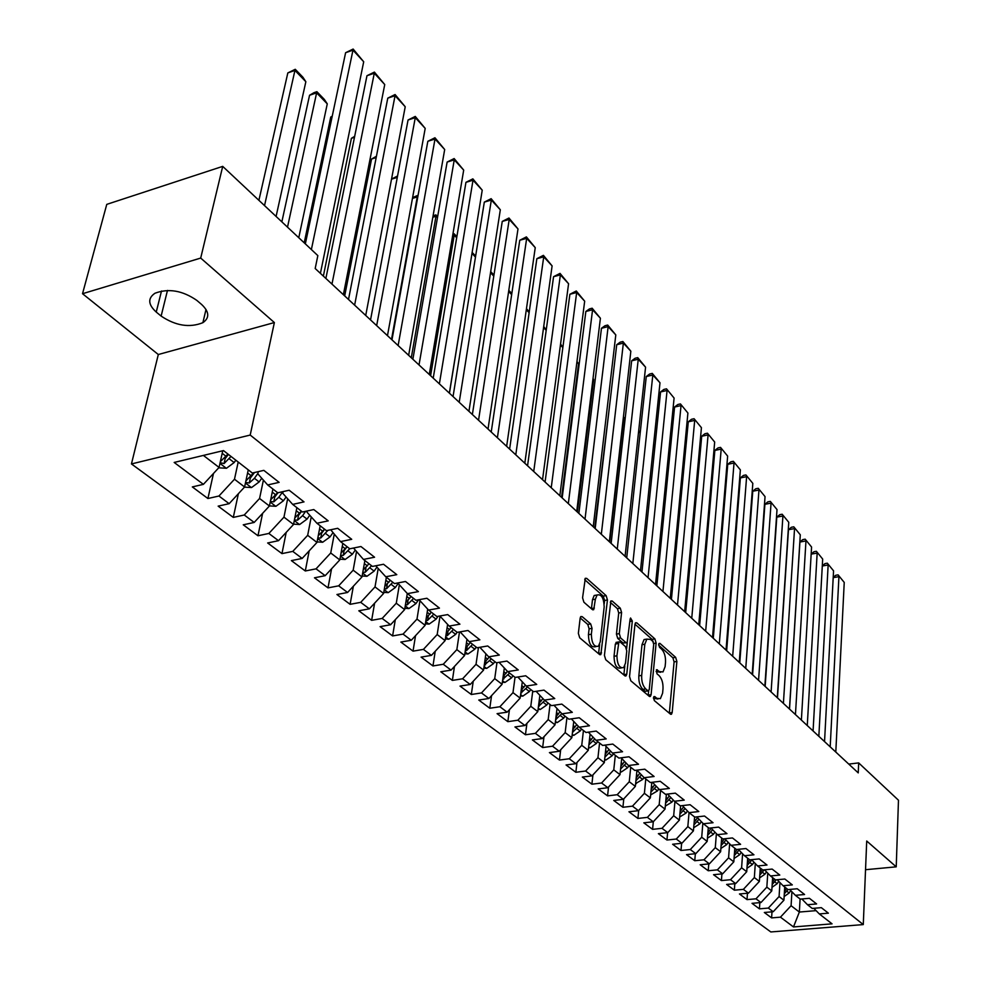 <?xml version="1.0" encoding="UTF-8"?>
<svg xmlns="http://www.w3.org/2000/svg" width="981" height="981" viewBox="0 0 981 981"><rect width="100%" height="100%" fill="white"/><g stroke="black" fill="none" stroke-linecap="round" stroke-linejoin="round"><path stroke-width="1.47" d="M653.493 697.687L654.364 700.618L670.428 714.131L671.482 714.229L672.181 712.5L676.878 661.452L675.664 657.356L659.906 643.364L658.668 644.407L659.526 647.313L661.586 649.14C664.444 652.242 665.743 656.669 665.51 662.396L665.106 666.651L663.009 671.924L659.428 671.58L656.559 669.704L656.963 673.788L659.048 675.578C661.917 678.656 663.23 683.095 662.997 688.895L662.592 693.199L660.397 698.656L656.853 698.325L654.756 696.559L653.493 697.687M582.199 616.657L580.813 616.571L580.151 618.189L578.361 633.358L579.71 637.809L599.55 654.499L600.85 654.585L607.447 599.98L606.148 595.639L586.712 578.373L585.314 578.287L582.567 597.797L583.903 602.224L592.352 609.569L593.713 609.667L595.381 599.195L597.061 595.001C601.439 593.959 603.806 597.932 604.173 606.908L600.249 641.795L598.435 646.221C594.032 647.227 591.678 643.217 591.347 634.229L592.034 628.343L590.697 623.941L582.199 616.657L580.531 616.939M200.7 258.077L82.527 293.711L158.309 354.521L274.373 322.553L200.7 258.077L222.712 166.378L317.844 255.612L315.183 268.512L858.24 772.893L858.669 762.899L848.773 764.101M274.373 322.553L250.204 435.061L863.28 924.593L770.821 931.95L131.454 463.939L250.204 435.061M865.536 869.706L896.229 866.836L866.713 841.011L863.28 924.593M896.229 866.836L898.473 800.226L858.669 762.899M629.544 676.534L630.82 680.814L649.263 696.326L650.391 696.424L651.09 694.707L656.13 643.082L654.903 638.913L636.816 622.861L635.59 622.751L634.965 624.333L629.544 676.534M624.86 675.799L605.731 659.71L604.419 655.345L610.905 600.924L612.218 601.022L620.299 608.195L621.586 612.487L619.305 633.628L620.593 637.932L625.927 642.555L627.166 642.653L630.121 619.109L630.562 618.005L632.316 621.059L626.761 674.192L626.074 675.884L624.86 675.799M784.31 893.814L787.976 889.559L783.059 885.733L792.317 884.887L784.837 879.025L775.53 879.883L770.465 875.947L779.797 875.064L772.157 869.08L762.789 869.975L757.614 865.953L767.007 865.034L759.208 858.915L749.766 859.859L744.481 855.739L753.948 854.794L745.977 848.54L736.473 849.509L731.078 845.315L740.606 844.334L732.464 837.946L722.887 838.951L717.381 834.659L726.982 833.642L718.656 827.106L709.018 828.16L703.377 823.77L713.04 822.716L704.542 816.033L694.83 817.124L689.067 812.648L698.803 811.545L690.109 804.714L680.323 805.842L674.425 801.269L684.235 800.116L675.345 793.139L665.486 794.316L659.465 789.619L669.349 788.43L660.238 781.293L650.317 782.519L644.149 777.712L654.106 776.486L644.787 769.178L634.793 770.441L628.478 765.536L638.508 764.248L628.98 756.78L618.901 758.092L612.451 753.065L622.555 751.728L612.794 744.076L602.641 745.437L596.031 740.299L606.209 738.914L596.215 731.078L585.988 732.488L579.219 727.228L589.471 725.781L579.231 717.749L568.931 719.22L561.99 713.825L572.315 712.329L561.831 704.1L551.457 705.633L544.345 700.103L554.755 698.558L544.001 690.121L533.541 691.703L526.257 686.038L536.742 684.419L525.706 675.774L515.184 677.43L507.704 671.617L518.262 669.937L506.956 661.071L496.349 662.788L488.685 656.816L499.317 655.075L487.716 645.976L477.036 647.767L469.163 641.648L479.881 639.833L467.974 630.489L457.207 632.353L449.139 626.062L459.93 624.186L447.704 614.596L436.864 616.522L428.574 610.072L439.451 608.11L426.894 598.263L415.969 600.274L407.446 593.652L418.409 591.617L405.509 581.488L394.497 583.585L385.754 576.779L396.79 574.658L383.534 564.259L372.449 566.429L363.448 559.428L374.57 557.22L360.934 546.527L349.763 548.796L340.517 541.598L351.713 539.305L337.697 528.305L326.452 530.66L316.937 523.265L328.218 520.862L313.785 509.556L302.455 511.996L292.669 504.393L304.024 501.892L289.174 490.242L277.758 492.793L267.678 484.957L279.119 482.358L263.828 470.365L252.338 473.026L223.484 450.586L174.177 462.443L203.398 484.356L219.07 467.434L222.761 450.757M788.013 889.595L797.259 888.761L804.579 894.513L795.383 895.322L800.251 899.111L809.423 898.302L816.597 903.942L807.473 904.715L812.231 908.431L821.342 907.658L828.381 913.176L819.307 913.924L832.06 923.844L793.494 926.947L780.447 917.161L791.091 905.721L791.912 891.754M771.986 911.84L771.606 917.897L780.447 917.161M771.606 917.897L764.334 912.489L773.212 911.729L768.344 908.075L779.086 896.524L779.956 882.544M759.846 902.643L759.429 908.847L768.344 908.075M759.429 908.847L752.01 903.329L760.962 902.545L755.983 898.817L766.848 887.143L767.755 873.151M747.461 893.25L747.019 899.614L755.983 898.817M747.019 899.614L739.453 893.973L748.454 893.164L743.377 889.362L754.352 877.566L755.296 863.562M734.83 883.673L734.352 890.184L743.377 889.362M734.352 890.184L726.627 884.433L735.701 883.599L730.514 879.712L741.599 867.793L742.592 853.789M721.93 873.899L721.427 880.57L730.514 879.712M721.427 880.57L713.543 874.696L722.666 873.826L717.381 869.865L728.576 857.823L729.631 843.807M708.773 863.905L708.233 870.748L717.381 869.865M708.233 870.748L700.176 864.764L709.373 863.856L703.978 859.797L715.284 847.633L716.388 833.629M695.345 853.715L694.756 860.729L703.978 859.797M694.756 860.729L686.541 854.61L695.799 853.666L690.281 849.534L701.709 837.234L702.85 823.231M681.623 843.292L680.998 850.49L690.281 849.534M680.998 850.49L672.61 844.249L681.918 843.268L676.289 839.037L687.84 826.603L689.042 812.624M667.62 832.648L666.945 840.03L676.289 839.037M666.945 840.03L658.374 833.654L667.754 832.636L662.003 828.32L673.677 815.751L674.928 801.661M653.309 821.735L652.586 829.35L662.003 828.32M652.586 829.35L643.818 822.826L653.272 821.771L647.386 817.369L659.195 804.653L660.52 790.441M638.705 810.429L637.92 818.436L647.386 817.369M637.92 818.436L628.956 811.778L638.472 810.674L632.463 806.161L644.394 793.31L645.78 778.988M623.781 798.853L622.923 807.277L632.463 806.161M622.923 807.277L613.763 800.459L623.34 799.319L617.196 794.708L629.262 781.722L630.722 767.277M608.527 787.007L607.582 795.873L617.196 794.708M607.582 795.873L598.214 788.908L607.864 787.718L601.574 782.997L613.775 769.864L615.32 755.296M592.929 774.88L591.899 784.199L601.574 782.997M591.899 784.199L582.322 777.075L592.034 775.848L585.608 771.017L597.944 757.724L599.563 743.046M576.987 762.47L575.859 772.268L585.608 771.017M575.859 772.268L566.062 764.972L575.847 763.696L569.262 758.767L581.745 745.315L583.437 730.502M560.678 749.754L559.452 760.054L569.262 758.767M559.452 760.054L549.421 752.599L559.268 751.274L552.536 746.222L565.166 732.611L566.932 717.675M543.989 736.719L542.652 747.559L552.536 746.222M542.652 747.559L532.376 739.919L542.297 738.546L535.405 733.371L548.183 719.6L550.047 704.542M526.92 723.377L525.448 734.769L535.405 733.371M525.448 734.769L514.939 726.946L524.933 725.511L517.858 720.213L530.795 706.283L532.744 691.09M509.446 709.68L507.839 721.66L517.858 720.213M507.839 721.66L497.073 713.653L507.14 712.169L499.893 706.737L512.989 692.635L515.025 677.307M491.555 695.639L489.801 708.245L499.893 706.737M489.801 708.245L478.765 700.042L488.906 698.497L481.487 692.929L494.731 678.644L496.95 662.69M473.234 681.231L471.321 694.499L481.487 692.929M471.321 694.499L460.015 686.087L470.218 684.48L462.615 678.778L476.03 664.309L478.446 647.521M454.461 666.442L452.376 680.397L462.615 678.778M452.376 680.397L440.788 671.777L451.064 670.109L443.265 664.26L456.852 649.618L459.488 631.96M435.233 651.261L432.964 665.952L443.265 664.26M432.964 665.952L421.07 657.111L431.419 655.382L423.424 649.385L437.183 634.548L440.028 616.178M415.527 635.676L413.038 651.139L423.424 649.385M413.038 651.139L400.849 642.065L411.272 640.262L403.056 634.106L416.999 619.085L419.954 600.691M395.318 619.649L392.608 635.933L403.056 634.106M392.608 635.933L380.101 626.626L390.585 624.762L382.161 618.435L396.287 603.217L399.353 584.799M374.607 603.18L371.64 620.335L382.161 618.435M371.64 620.335L358.801 610.783L369.359 608.833L360.714 602.346L375.012 586.92L378.212 568.49M353.356 586.233L350.119 604.321L360.714 602.346M350.119 604.321L336.924 594.511L347.568 592.487L338.678 585.829L353.172 570.182L356.495 551.751M331.553 568.808L328.01 587.877L338.678 585.829M328.01 587.877L314.46 577.797L325.177 575.688L316.041 568.845L330.732 552.99L334.178 534.559M309.174 550.868L305.299 570.979L316.041 568.845M305.299 570.979L291.382 560.617L302.16 558.434L292.779 551.396L307.678 535.319L311.235 516.913M286.194 532.389L281.964 553.615L292.779 551.396M281.964 553.615L267.654 542.971L278.506 540.69L268.855 533.456L283.963 517.146L287.654 498.765M262.614 513.345L257.966 535.761L268.855 533.456M257.966 535.761L243.251 524.81L254.177 522.444L244.257 515L259.573 498.471L263.399 480.126M238.383 493.713L233.294 517.404L244.257 515M233.294 517.404L218.15 506.135L229.149 503.682L218.935 496.018L234.484 479.231L238.199 462.039M213.478 473.467L207.911 498.52L218.935 496.018M207.911 498.52L192.325 486.919L203.398 484.356M258.297 471.653L257.831 473.848L267.678 484.957M203.386 455.417L219.07 467.434M283.104 491.604L282.761 493.284L292.669 504.393M234.484 479.231L244.6 486.993L248.254 469.862M229.149 503.682L244.6 486.993M307.237 510.966L306.992 512.18L316.937 523.265M259.573 498.471L269.407 506L272.902 489.016M254.177 522.444L269.407 506M330.695 529.765L340.517 541.598M283.963 517.146L293.527 524.479L296.863 507.655M278.506 540.69L293.527 524.479M353.516 548.036L363.448 559.428M307.678 535.319L316.973 542.444L320.162 525.767M302.16 558.434L316.973 542.444M385.754 576.779L375.748 565.779M330.732 552.99L339.782 559.918L342.823 543.4M325.177 575.688L339.782 559.918M407.446 593.652L397.697 582.972M353.172 570.182L361.977 576.926L364.883 560.543M347.568 592.487L361.977 576.926M428.574 610.072L419.059 599.71M375.012 586.92L383.596 593.48L386.367 577.257M369.359 608.833L383.596 593.48M449.139 626.062L439.856 615.994M396.287 603.217L404.638 609.606L407.287 593.468M390.585 624.762L404.638 609.606M469.163 641.648L460.101 631.85M416.999 619.085L425.129 625.314L427.691 609.127M411.272 640.262L425.129 625.314M488.685 656.816L479.844 647.288M437.183 634.548L445.104 640.618L447.606 624.407M431.419 655.382L445.104 640.618M507.704 671.617L499.071 662.347M456.852 649.618L464.577 655.541L466.968 639.269M451.064 670.109L464.577 655.541M526.257 686.038L517.821 677.013M476.03 664.309L483.572 670.097L485.877 653.8M470.218 684.48L483.572 670.097M544.345 700.103L536.104 691.323M494.731 678.644L502.088 684.284L504.32 667.975M488.906 698.497L502.088 684.284M561.99 713.825L553.946 705.265M512.989 692.635L520.163 698.129L522.309 681.807M507.14 712.169L520.163 698.129M579.219 727.228L571.347 718.877M530.795 706.283L537.796 711.642L539.869 695.321M524.933 725.511L537.796 711.642M596.031 740.299L588.342 732.169M548.183 719.6L555.025 724.836L557.012 708.527M542.297 738.546L555.025 724.836M612.451 753.065L604.921 745.131M565.166 732.611L571.837 737.724L573.75 721.427M559.268 751.274L571.837 737.724M628.478 765.536L621.12 757.798M581.745 745.315L588.269 750.318L590.096 734.033M575.847 763.696L588.269 750.318M644.149 777.712L636.951 770.171M597.944 757.724L604.321 762.617L606.074 746.345M592.034 775.848L604.321 762.617M659.465 789.619L652.414 782.249M613.775 769.864L620.017 774.634L621.696 758.399M607.864 787.718L620.017 774.634M674.425 801.269L667.534 794.07M629.262 781.722L635.357 786.394L636.963 770.183M623.34 799.319L635.357 786.394M689.067 812.648L682.322 805.609M644.394 793.31L650.354 797.884L651.838 782.323M638.472 810.674L650.354 797.884M703.377 823.77L696.768 816.903M659.195 804.653L665.02 809.129L666.393 794.205M653.272 821.771L665.02 809.129M717.381 834.659L710.906 827.952M673.677 815.751L679.379 820.116L680.63 805.806M667.754 832.636L679.379 820.116M731.078 845.315L724.738 838.755M687.84 826.603L693.42 830.882L694.597 816.952M681.918 843.268L693.42 830.882M744.481 855.739L738.276 849.325M701.709 837.234L707.178 841.416L708.282 827.596M695.799 853.666L707.178 841.416M757.614 865.953L751.532 859.675M715.284 847.633L720.63 851.729L721.685 838.019M709.373 863.856L720.63 851.729M770.465 875.947L764.506 869.804M728.576 857.823L733.813 861.833L734.818 848.222M722.666 873.826L733.813 861.833M783.059 885.733L777.21 879.736M741.599 867.793L746.725 871.729L747.669 858.228M735.701 883.599L746.725 871.729M795.383 895.322L789.656 889.448M754.352 877.566L759.38 881.416L760.275 868.026M748.454 893.164L759.38 881.416M807.473 904.715L801.857 898.964M766.848 887.143L771.765 890.907L772.623 877.615M760.962 902.545L771.765 890.907M819.307 913.924L813.801 908.296M779.086 896.524L783.917 900.215L784.714 887.032M773.212 911.729L783.917 900.215M222.712 166.378L106.77 204.367L82.527 293.711M158.309 354.521L131.454 463.939M800.091 898.988L799.356 912.048L816.094 910.638M791.091 905.721L799.356 912.048L793.494 926.947M196.776 300.358C182.466 290.511 168.524 288.144 154.961 293.245C147.616 298.285 148.045 304.551 156.249 312.068L161.129 316.09C175.722 325.815 189.64 328.01 202.895 322.675C209.75 317.832 209.321 311.762 201.608 304.466L196.776 300.358M653.481 698.276L657.957 699.012M660.581 672.304L656.093 671.556M669.324 713.199L674.094 661.881L672.892 657.785L658.668 645.191M653.26 641.966L652.095 639.367L634.977 624.21M648.196 695.431L648.649 690.955M647.963 690.82L649.238 689.692L653.714 644.321L652.843 641.402L650.636 639.453L646.871 639.097L644.824 644.259L641.684 675.394C641.427 681.305 642.763 685.817 645.719 688.92L647.963 690.82L645.118 691.237L648.208 690.967M646.761 639.195L644.051 639.551L641.991 644.713L644.824 644.259M645.118 691.237L642.874 689.349C639.919 686.234 638.57 681.734 638.839 675.835L641.991 644.713M610.305 602.359L617.441 608.686L620.299 608.195M626.307 642.788L623.07 643.021L617.723 638.398L616.436 634.106L618.729 612.978L617.441 608.686M627.264 642.555L626.614 648.735M624.799 665.989L623.879 674.634L626.761 674.192M616.914 655.823C617.221 664.529 619.477 668.453 623.671 667.607L625.498 663.119L626.773 650.906L625.498 646.626L620.151 642.015L618.901 641.917L616.914 655.823L614.032 656.277C614.339 664.983 616.583 668.907 620.789 668.049L621.341 667.963M616.902 642.248L615.357 644.027L618.238 643.561M614.032 656.277L615.357 644.027M595.908 646.638L595.528 646.7C591.114 647.693 588.747 643.695 588.428 634.707L589.115 628.833L587.778 624.431L580.188 617.932M596.706 595.062L594.167 595.504L592.487 599.698L595.381 599.195M591.433 608.772L592.487 599.698M604.198 603.867L604.578 600.47L603.278 596.141L584.713 579.697M598.582 653.689L599.636 644.394M784.138 896.536L789.153 893.004L790.735 890.552M786.541 888.455L784.457 891.41M830.196 746.848L838.927 576.656L833.2 577.637M835.8 752.047L844.236 582.42L838.105 574.878L844.236 582.42M833.212 577.478L835.726 575.271L838.105 574.878M771.998 887.302L777.16 883.709L778.73 881.281M772.182 884.555L776.216 879.822M774.5 879.086L772.329 882.127M759.613 877.885L764.935 874.218L766.48 871.839M759.797 875.113L764.248 869.828M762.212 869.522L759.968 872.649M818.841 736.302L828.148 564.982L822.286 566M824.543 741.599L833.556 570.844L827.326 563.192L833.556 570.844M822.299 565.914L824.947 563.609L827.326 563.192M807.265 725.548L817.161 553.076L811.164 554.13L813.96 551.727L816.364 551.297L822.679 559.06L816.364 551.297M813.077 730.955L822.679 559.06M746.97 868.271L752.464 864.543L753.984 862.201M747.166 865.475L751.826 859.981M749.668 859.773L747.338 862.986M734.07 858.461L739.735 854.672L741.231 852.379M734.266 855.64L739.024 850.098M737.111 849.448L734.462 853.127M795.444 714.573L805.965 540.948L799.92 542.039L789.533 709.079M801.379 720.091L811.581 547.042L805.18 539.182L811.581 547.042M799.92 542.039L802.765 539.611L805.18 539.182M783.402 703.377L794.549 528.587L788.466 529.703L777.467 697.871M789.46 709.005L800.288 534.792L793.788 526.822L800.288 534.792M788.466 529.703L791.348 527.275L793.788 526.822M720.888 848.442L726.737 844.592L728.209 842.348M721.109 845.597L725.965 840.018M724.37 838.792L721.305 843.047M736.461 527.165L735.86 526.539M735.934 525.534L736.547 526.172M771.103 691.961L782.924 515.981L776.793 517.134L765.155 686.43M777.283 697.699L788.761 522.309L782.164 514.228L788.761 522.309M776.793 517.134L779.723 514.694L782.164 514.228M707.436 838.191L713.469 834.304L714.904 832.096M707.657 835.358L712.623 829.73M711.164 828.222L707.865 832.771M723.622 513.885L722.899 513.124M722.972 512.119L723.708 512.879M758.558 680.311L771.054 503.13L764.898 504.308L752.586 674.769M764.861 686.16L777.013 509.58L770.318 501.389L777.013 509.58M764.898 504.308L767.853 501.855L770.318 501.389M693.69 827.719L699.919 823.795L701.329 821.649M698.95 624.946L709.643 499.697M693.935 824.886L698.987 819.221M697.516 817.676L694.143 822.274M710.526 500.322L709.692 499.145M709.754 498.434L710.612 499.317M745.744 668.417L758.963 490.022L752.758 491.236L739.76 662.849M752.182 674.388L765.045 496.607L758.239 488.293L765.045 496.607M752.758 491.236L755.762 488.771L758.239 488.293M679.649 817.026L686.075 813.065L687.46 810.968M697.135 486.576L696.032 486.784M679.894 814.205L685.069 808.479M683.561 806.909L680.127 811.557M696.203 484.921L697.233 485.472M697.148 486.38L696.62 484.835M732.672 656.264L746.627 476.656L740.373 477.906L726.663 650.685M739.245 662.371L752.819 483.375L745.928 474.927L752.819 483.375M740.373 477.906L743.426 475.429L745.928 474.927M665.302 806.1L671.936 802.102L673.273 800.067M683.377 473.382L682.126 473.639M665.559 803.28L670.845 797.516M669.3 795.91L665.805 800.594M682.31 471.775L683.561 471.518M719.318 643.855L734.033 463.02L727.743 464.307L713.285 638.263M726.026 650.096L740.361 469.874L733.359 461.303L740.361 469.874M727.743 464.307L730.845 461.818L733.359 461.303M650.636 794.929L657.491 790.894L658.791 788.92M669.324 459.942L667.902 460.236M650.906 792.121L656.301 786.321M654.732 784.665L651.163 789.411M668.086 458.397L669.508 458.09M705.67 631.188L721.194 449.102L714.855 450.426L699.637 625.584M712.525 637.564L727.644 456.091L720.532 447.397L727.644 456.091M714.855 450.426L718.006 447.925L720.532 447.397M635.639 783.525L642.714 779.441L643.977 777.541M654.952 446.245L653.358 446.576M635.921 780.717L641.439 774.88M639.833 773.187L636.191 777.97M653.481 445.423L655.149 444.405M691.74 618.238L708.086 434.89L701.709 436.251L685.682 612.622M698.742 624.75L714.671 442.039L707.448 433.21L714.671 442.039M701.709 436.251L704.898 433.749L707.448 433.21M620.299 771.851L621.402 771.937L627.619 767.731L628.87 765.842M640.262 432.278L638.484 432.658M620.593 769.055L626.234 763.169M624.59 761.452L620.887 766.271M640.421 430.757L638.533 432.204M677.491 605.019L694.695 420.395L688.282 421.793L671.421 599.379M684.652 611.666L701.427 427.679L694.082 418.728L701.427 427.679M688.282 421.793L691.519 419.279L694.082 418.728M604.615 759.919L605.89 760.005L612.181 755.75L613.444 753.837M625.228 418.029L623.658 418.384L609.704 542.064M605.302 754.23L604.995 757.087L610.685 751.213M609.017 749.447L605.216 754.303M625.326 417.121L623.658 418.384M662.935 591.494L681.035 405.594L674.572 407.029L656.853 585.841M670.256 598.287L687.902 413.026L680.446 403.927L687.902 413.026M674.572 407.029L677.859 404.503L680.446 403.927M588.563 747.718L590.035 747.816L596.374 743.5L597.674 741.575M609.839 403.51L594.719 528.146M588.882 744.91L594.78 738.975M593.064 737.172L589.201 742.065M648.049 577.674L667.08 390.463L660.569 391.946L641.954 572.009M655.529 584.615L674.094 398.065L666.504 388.819L674.094 398.065M660.569 391.946L663.904 389.42L666.504 388.819M572.131 735.235L573.811 735.345L580.212 730.968L581.525 729.018M572.463 732.415L578.508 726.467M576.754 724.616L572.794 729.545M632.831 563.535L652.819 375.024L646.271 376.545L626.712 557.858M640.483 570.635L659.992 382.786L652.819 375.024L652.279 373.393L659.992 382.786M646.271 376.545L649.655 374.006L652.279 373.393M555.32 722.445L557.22 722.58L563.683 718.141L565.007 716.167M592.99 378.74L593.628 379.402L577.392 512.045M555.663 719.625L561.843 713.665M560.053 711.765L556.006 716.743M593.628 379.402L593.015 378.494M617.257 549.066L638.251 359.242L631.654 360.812L611.138 543.376M625.081 556.337L645.572 367.176L638.251 359.242L637.736 357.636L645.572 367.176M631.654 360.812L635.099 358.261L637.736 357.636M538.091 709.361L540.224 709.508L546.748 705.008L548.085 703.021M576.889 362.099L578.557 363.816L561.573 497.355M538.446 706.516L544.823 700.483M542.947 698.607L538.814 703.622M578.557 363.816L576.975 361.462M601.328 534.265L623.364 343.105L616.718 344.723L595.185 528.575M609.336 541.708L630.844 351.21L623.364 343.105L622.874 341.523L630.844 351.21M616.718 344.723L620.225 342.161L622.874 341.523M520.445 695.97L522.812 696.13L529.409 691.556L530.77 689.545M520.825 693.077L527.435 686.958M525.424 685.143L521.205 690.195M562.849 347.568L560.421 345.054M562.861 347.446L560.568 344.012M585.019 519.121L608.146 326.612L601.463 328.279L578.876 513.419M593.223 526.748L615.798 334.913L608.146 326.612L607.693 325.054L615.798 334.913M601.463 328.279L605.019 325.717L607.693 325.054M502.37 682.249L504.994 682.42L511.641 677.785L513.026 675.75M502.763 679.318L509.605 673.089M507.471 671.36L503.155 676.436M546.184 330.327L543.572 327.617M543.719 326.526L546.245 329.861M568.33 503.621L592.585 309.751L585.853 311.468L562.174 497.907M576.718 511.42L600.409 318.236L592.585 309.751L592.156 308.218L600.409 318.236M585.853 311.468L589.471 308.905L592.156 308.218M483.841 668.184L486.723 668.38L493.443 663.671L494.853 661.611M484.258 665.204L491.346 658.889M489.127 657.16L484.663 662.347M529.127 312.681L526.307 309.763M526.466 308.672L529.25 311.86M551.236 487.741L576.669 292.51L569.887 294.275L545.08 482.027M559.832 495.736L584.676 301.179L576.669 292.51L576.276 290.989L584.676 301.179M569.887 294.275L576.276 290.989M464.835 653.775L468.011 653.984L474.804 649.214L476.214 647.129M465.288 650.722L466.613 650.464L472.634 644.333M470.353 642.567L465.705 647.901M511.665 294.619L508.636 291.48M508.796 290.376L511.837 293.515M533.725 471.481L560.384 274.876L553.566 276.691L527.557 465.754M542.53 479.66L568.575 283.742L560.384 274.876L560.028 273.38L568.575 283.742M553.566 276.691L560.028 273.38M445.349 638.999L448.82 639.22L455.675 634.376L457.121 632.279M445.828 635.884L447.361 635.614L453.443 629.41M451.101 627.595L446.257 633.088M493.786 276.115L490.525 272.743M490.696 271.639L493.958 275.011M515.785 454.816L543.732 256.826L536.852 258.702L509.617 449.09M524.81 463.204L552.107 265.9L543.732 256.826L543.413 255.354L552.107 265.9M536.852 258.702L543.413 255.354M425.362 623.855L429.138 624.088L436.067 619.17L438.041 616.313M449.433 393.197L471.947 253.638M425.877 620.642L427.593 620.397L433.761 614.106M431.358 612.242L426.306 617.907M475.466 257.169L472.008 253.319M472.143 252.436L475.638 256.053M497.392 437.747L526.674 238.346L519.746 240.284L491.223 432.02M506.65 446.33L535.246 247.641L526.674 238.346L526.392 236.899L535.246 247.641M519.746 240.284L526.392 236.899M404.846 608.306L408.942 608.563L415.956 603.573L418.556 599.796M430.598 375.698L454.203 235.17L452.658 235.624M405.386 604.995L407.323 604.774L413.565 598.41M411.1 596.497L405.827 602.322M456.68 237.745L454.203 235.17L454.105 233.748L456.876 236.617M452.915 234.091L454.105 233.748M478.544 420.236L509.213 219.425L502.247 221.424L472.376 414.509M488.023 429.04L517.993 228.941L509.213 219.425L508.967 218.015L517.993 228.941M502.247 221.424L508.967 218.015M383.779 592.365L388.231 592.634L395.306 587.558L398.151 583.474M411.297 357.771L435.956 216.298L432.829 217.206M384.368 588.919L386.526 588.747L392.841 582.285M390.315 580.323L384.81 586.331M437.44 217.831L435.895 214.888L437.636 216.703M433.087 215.746L435.895 214.888M459.206 402.271L491.334 200.05L484.32 202.111L453.05 396.557M468.943 411.309L500.322 209.799L491.334 200.05L491.138 198.677L500.322 209.799M484.32 202.111L491.138 198.677M362.148 575.994L366.968 576.288L374.117 571.126L376.937 567.079M391.517 339.401L417.256 196.96L412.461 198.395M362.786 572.413L365.177 572.291L371.566 565.743M368.979 563.732L363.228 569.924M417.71 197.414L417.244 195.587L417.906 196.274M412.596 197.622L417.244 195.587M439.378 383.853L473.014 180.21L465.95 182.331L433.222 378.139M449.359 393.123L482.235 190.191L473.014 180.21L472.854 178.861L482.235 190.191M465.95 182.331L472.854 178.861M339.916 559.17L345.128 559.489L352.363 554.253L355.147 550.267M397.293 177.402L391.517 179.18M340.615 555.43L343.24 555.393L349.726 548.759M347.115 546.724L344.11 550.648L343.24 555.393M347.053 546.687L341.045 553.076M391.542 179.069L397.55 176.004M419.022 364.957L454.252 159.866L447.128 162.061L412.866 359.242M429.261 374.46L463.694 170.105L454.252 159.866L454.142 158.554L463.694 170.105M447.128 162.061L454.142 158.554M317.084 541.904L322.688 542.248L330.008 536.914L332.755 532.99M376.189 157.585L371.554 159.045L344.687 295.906M317.832 537.968L320.713 538.029L327.948 530.341M324.674 529.274L321.621 533.247L320.713 538.029M324.539 529.176L318.249 535.761M371.554 159.045L376.446 156.237M398.127 345.545L435.012 139.02L427.839 141.289L391.983 339.843M408.648 355.318L444.687 149.517L435.012 139.02L434.951 137.757L444.687 149.517M427.839 141.289L434.951 137.757M293.589 524.161L299.634 524.516L307.028 519.096L309.751 515.246M354.484 137.315L351.406 138.309L323.362 276.102M294.41 520.004L297.562 520.188L302.589 515.663L305.655 511.309M301.608 511.346L298.506 515.368L297.562 520.188M301.4 511.175L294.815 517.968M354.681 136.334L351.406 138.309M376.667 325.618L415.282 117.646L408.059 119.989L370.536 319.916M387.47 335.649L425.202 128.401L415.282 117.646L415.27 116.42L425.202 128.401M408.059 119.989L415.27 116.42M269.432 505.914L275.943 506.294L283.411 500.788L286.084 497.011M332.154 116.592L330.744 117.058L304.208 242.822M270.339 501.499L273.748 501.843L278.849 497.244L282.786 491.677M278.003 492.744L274.754 496.975L273.748 501.843M277.598 492.67L270.854 499.611M332.24 116.175L330.744 117.058M354.632 305.14L395.049 95.721L387.777 98.137L348.513 299.463M365.729 315.453L405.227 106.757L395.049 95.721L395.085 94.532L405.227 106.757M387.777 98.137L395.085 94.532M244.465 487.14L251.565 487.545L259.131 481.941L261.743 478.262M287.507 227.151L316.63 92.864L327.274 103.863L298.764 237.709M309.555 95.267L314.055 92.643L316.888 91.687L316.63 92.864L309.555 95.267L281.854 221.853M245.581 482.419L249.272 482.983L254.435 478.311L257.929 473.382M254.508 472.523L250.314 478.066L249.272 482.983M253.809 472.683L245.9 480.923M316.888 91.687L324.319 99.388L327.274 103.863M331.97 284.098L374.288 73.232L366.968 75.721L325.876 278.432M343.375 294.692L384.736 84.55L374.288 73.232L374.386 72.091L384.736 84.55M366.968 75.721L374.386 72.091M218.702 467.827L226.488 468.268L234.14 462.566L235.832 460.187M264.527 205.605L294.938 70.424L305.851 81.717L276.09 216.445M287.825 72.913L295.256 69.295L294.938 70.424L287.825 72.913L258.898 200.332M220.124 462.676L224.073 463.572L231.001 456.435M228.414 454.424L225.164 458.605L224.073 463.572M227.948 454.056L220.455 461.573M295.256 69.295L302.884 77.192L305.851 81.717M311.382 249.554L352.976 50.141L345.606 52.716L305.336 243.877M320.407 273.368L363.706 61.766L352.976 50.141L353.135 49.05L363.706 61.766M345.606 52.716L353.135 49.05M654.02 698.742L656.853 698.325M656.363 669.925L657.356 669.778M656.608 672.01L659.428 671.58M658.913 643.524L659.906 643.364M672.892 657.785L675.664 657.356M674.094 661.881L676.878 661.452M669.361 712.905L672.181 712.5M653.787 696.694L654.756 696.559M635.308 623.107L636.816 622.861M652.095 639.367L654.903 638.913M653.702 643.475L656.13 643.082M648.245 695.124L651.09 694.707M638.839 675.835L641.684 675.394M642.874 689.349L645.719 688.92M610.623 601.304L612.218 601.022M618.729 612.978L621.586 612.487M616.436 634.106L619.305 633.628M617.723 638.398L620.593 637.932M623.07 643.021L625.927 642.555M629.876 621.464L632.316 621.059M587.778 624.431L590.697 623.941M589.115 628.833L592.034 628.343M588.428 634.707L591.347 634.229M591.457 608.576L594.351 608.073M585.019 578.68L586.712 578.373M603.278 596.141L606.148 595.639M604.578 600.47L607.447 599.98M598.631 653.383L601.537 652.917M161.497 291.001L156.249 312.068M167.469 290.437L161.129 316.09M786.885 891.251L789.153 893.004M784.567 889.448L785.462 890.135M774.855 881.919L777.16 883.709M772.464 880.055L773.396 880.791M762.58 872.403L764.935 874.218M760.103 870.478L761.097 871.238M750.06 862.691L752.464 864.543M747.497 860.705L748.54 861.514M737.283 852.771L739.735 854.672M734.634 850.723L735.725 851.569M724.236 842.654L726.737 844.592M721.501 840.533L722.654 841.428M710.918 832.329L713.469 834.304M708.086 830.134L709.3 831.066M697.307 821.771L699.919 823.795M694.376 819.503L695.652 820.496M683.414 810.993L686.075 813.065M680.385 808.651L681.721 809.693M669.214 799.993L671.936 802.102M666.087 797.553L667.485 798.644M654.707 788.736L657.491 790.894M651.47 786.222L652.941 787.363M635.688 783.034L636.387 783.574M639.87 777.234L642.714 779.441M636.522 774.634L638.067 775.836M620.36 771.262L621.218 771.924M624.713 765.474L627.619 767.731M621.243 762.789L622.874 764.04M604.688 759.208L605.718 760.005M609.201 753.445L612.181 755.75M605.608 750.661L607.313 751.986M588.661 746.884L589.863 747.804M593.333 741.145L596.374 743.5M589.63 738.264L591.408 739.649M589.422 741.881L589.091 744.824M572.242 734.266L573.64 735.333M577.11 728.552L580.212 730.968M573.26 725.572L575.136 727.019M573.162 729.251L572.806 732.292M555.442 721.354L557.036 722.568M560.494 715.664L563.683 718.141M556.509 712.586L558.471 714.107M556.534 716.302L556.153 719.453M538.25 708.123L540.04 709.496M543.486 702.482L546.748 705.008M539.366 699.281L541.414 700.875M539.501 703.058L539.096 706.308M520.629 694.573L522.628 696.118M526.061 688.969L529.409 691.556M521.794 685.658L523.952 687.325M522.076 689.484L521.634 692.844M502.579 680.704L504.798 682.408M508.219 675.136L511.641 677.785M503.805 671.703L506.049 673.444M504.209 675.578L503.744 679.06M484.074 666.479L486.539 668.368M489.936 660.949L493.443 663.671M485.362 657.405L487.716 659.232M485.914 661.329L485.411 664.934M465.117 651.899L467.814 653.971M471.199 646.418L474.804 649.214M466.466 642.739L468.918 644.652M467.164 646.712L466.613 650.464M445.668 636.939L448.624 639.207M451.996 631.519L455.675 634.376M447.078 627.705L449.654 629.704M447.949 631.727L447.361 635.614M425.717 621.598L428.942 624.075M432.29 616.24L436.067 619.17M427.201 612.291L429.886 614.376M428.243 616.35L427.593 620.397M405.251 605.866L408.746 608.551M412.069 600.568L415.956 603.573M406.796 596.473L409.617 598.655M408.022 600.568L407.323 604.774M384.233 589.704L388.035 592.622M391.333 584.48L395.306 587.558M385.852 580.225L388.807 582.518M387.274 584.357L386.526 588.747M362.651 573.112L366.759 576.276M370.033 567.962L374.117 571.126M364.356 563.548L367.434 565.951M365.987 567.717L365.177 572.291M340.493 556.08L344.92 559.477M348.157 550.991L352.363 554.253M342.271 546.429L345.496 548.931M317.721 538.569L322.479 542.235M325.692 533.566L330.008 536.914M319.573 528.82L322.945 531.444M294.3 520.568L299.426 524.504M302.589 515.663L307.028 519.096M296.25 510.733L299.781 513.48M270.229 502.051L275.722 506.282M278.849 497.244L283.411 500.788M272.264 492.131L275.955 495M245.458 483.008L251.357 487.545M254.435 478.311L259.131 481.941M247.592 473.001L251.455 475.993M219.965 463.4L226.28 468.256M229.309 458.826L234.14 462.566M222.196 453.308L226.243 456.447M670.759 714.327L671.482 714.229M649.606 696.535L650.391 696.424M644.051 639.551L646.871 639.097M616.019 642.383L618.901 641.917M625.216 676.019L626.074 675.884M594.167 595.504L597.061 595.001M592.757 609.826L593.713 609.667M599.918 654.732L600.85 654.585M206.01 309.432L202.895 322.675"/></g></svg>

